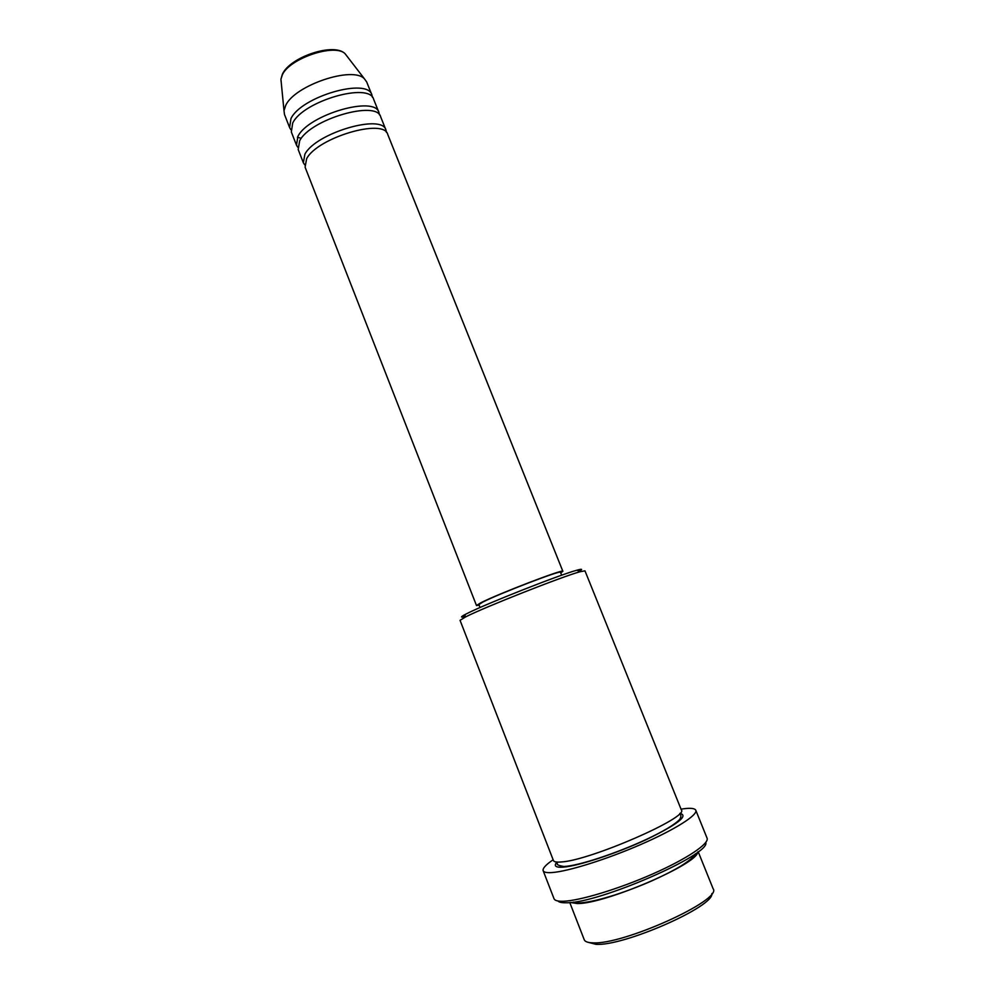 <?xml version="1.0" encoding="UTF-8"?>
<svg xmlns="http://www.w3.org/2000/svg" width="994" height="994" viewBox="0 0 994 994"><rect width="100%" height="100%" fill="white"/><g stroke="black" fill="none" stroke-linecap="round" stroke-linejoin="round"><path stroke-width="1.49" d="M560.715 572.904L562.865 571.314L387.735 134.439C384.131 117.938 317.521 137.557 306.649 158.68L305.083 167.154L476.486 605.52L479.133 605.197M386.43 132.413L385.97 130.04C382.317 113.415 315.719 132.972 304.897 154.207L303.356 162.743L304.649 164.793M385.97 130.04L380.69 116.87C376.875 99.847 310.302 119.23 299.654 140.825L298.188 149.535L303.356 162.743M379.422 114.844L378.938 112.484C375.061 95.337 308.513 114.67 297.914 136.377L296.473 145.136L297.728 147.187M378.938 112.484L373.669 99.363C369.644 81.831 303.12 100.978 292.696 123.045L291.329 131.966L296.473 145.136M372.439 97.337L371.918 95.002C367.842 77.346 301.331 96.43 290.956 118.609L289.614 127.592L290.832 129.642M711.828 893.569C714.798 906.292 623.201 946.611 595.841 944.3L588.485 942.399M569.786 902.552L584.236 939.74C585.006 941.653 587.802 942.685 592.623 942.821C622.629 945.257 722.874 899.856 713.108 888.723L698.186 851.709M464.608 616.591C460.21 617.684 460.52 616.926 465.527 614.292L466.944 613.584C485.159 604.166 560.069 574.619 576.855 570.221C582.31 568.705 583.056 569.053 579.104 571.264M465.664 616.876L460.048 620.318L553.447 860.555C553.981 861.885 556.553 862.357 561.125 861.972C589.492 860.742 689.488 817.155 681.337 809.911L584.981 570.854L580.098 571.724C562.753 576.358 484.575 607.197 465.664 616.876M705.765 842.452C711.207 854.331 598.388 903.521 566.456 902.763C561.958 902.887 559.113 902.303 557.92 900.986M543.159 870.694L554.018 898.725C554.739 900.564 557.808 901.409 563.213 901.26C579.49 900.837 618.442 889.096 652.66 873.974C686.941 858.866 709.592 843.558 707.057 838.128L695.788 810.259C698.024 814.981 675.162 829.555 640.906 844.453C606.725 859.35 568.034 871.465 552.068 872.546C546.762 872.918 543.793 872.297 543.159 870.694C542.476 868.408 545.805 864.768 553.149 859.773M697.701 852.082C697.999 863.96 604.377 904.192 577.328 903.546L570.394 902.49M562.865 571.314C564.828 568.295 497.199 594.226 480.562 602.923L476.486 605.52M561.647 575.215L560.467 572.271C562.293 569.438 498.528 593.878 482.773 602.103L478.884 604.576L480.04 607.52M681.027 809.141L682.89 808.867C690.532 807.824 694.831 808.284 695.788 810.259M371.918 95.002L366.674 81.93L364.413 78.799C352.833 65.803 294.845 85.211 285.75 105.314L283.998 110.632L284.483 114.472L289.614 127.592M297.442 137.247L301.058 138.253M346.931 56.111L345.191 53.85C335.475 42.978 289.515 58.248 282.321 74.873L280.929 79.284L281.203 82.129M679.871 813.365L679.884 813.378C688.979 815.565 677.784 824.299 646.324 839.595C616.454 853.486 578.197 866.072 563.151 867.153C555.584 867.663 553.521 865.96 556.926 862.059M283.998 110.632L280.929 79.284L282.333 74.326C289.788 57.056 334.419 42.059 345.191 53.85L364.413 78.799M465.527 614.292L464.198 617.609M573.364 902.13L578.036 902.974C593.045 902.776 624.058 893.047 651.492 881.019C663.197 875.776 673.174 870.682 681.412 865.737C692.47 858.58 694.98 855.3 695.291 853.858M556.888 862.071L557.348 863.252C556.391 864.581 558.591 865.65 563.958 866.495C578.458 865.948 616.814 853.187 646.349 839.408C663.47 831.357 674.591 824.697 679.722 819.441C680.989 817.118 681.201 815.49 680.356 814.558L679.884 813.378M576.855 570.221L580.098 571.724"/></g></svg>
